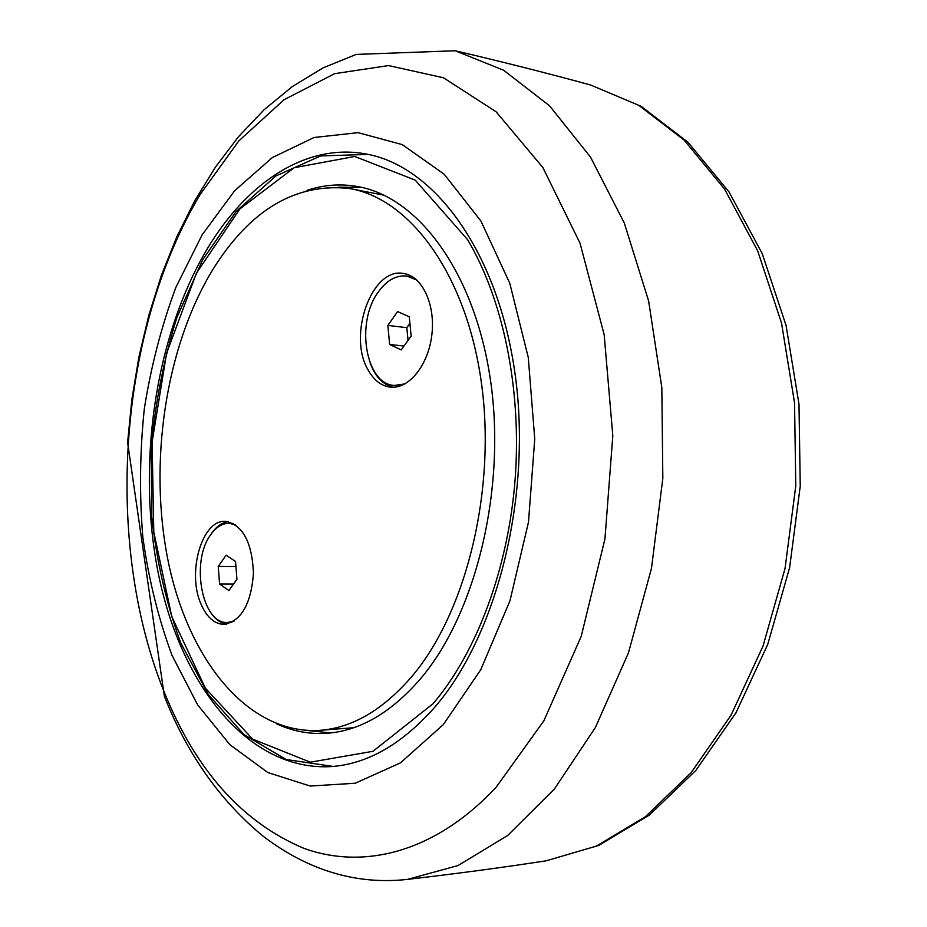 <?xml version="1.0" encoding="UTF-8"?>
<svg xmlns="http://www.w3.org/2000/svg" width="927" height="927" viewBox="0 0 927 927"><rect width="100%" height="100%" fill="white"/><g stroke="black" fill="none" stroke-linecap="round" stroke-linejoin="round"><path stroke-width="1.39" d="M202.167 234.786L175.898 287.324C161.599 325.725 151.066 366.177 144.334 408.68C139.838 451.704 139.34 494.531 142.839 537.15C148.621 579.027 158.332 618.402 171.993 655.273L197.578 704.763L229.826 744.659L267.81 772.527L310.197 786.038L355.18 783.245L400.464 762.863L443.303 724.636L480.765 669.7L509.966 600.777L528.494 522.075L534.752 439.004L528.274 357.486L509.757 283.222L480.904 221.008L444.16 174.195L402.295 144.624L358.1 132.654L314.079 137.497L272.364 157.555L234.635 190.753L202.167 234.786M208.262 247.173C154.67 336.003 136.014 466.675 159.038 577C182.132 686.768 249.293 771.577 331.53 766.571C367.752 763.871 402.156 744.091 434.728 707.208C496.953 635.644 532.179 496.548 515.122 374.357C498.251 251.97 434.485 166.327 366.628 154.102C306.941 142.561 247.833 181.901 208.262 247.173M361.843 187.405L338.216 187.173M307.08 730.464L330.58 732.933M276.42 723.744C292.179 731.09 308.645 734.288 325.829 733.338C359.27 731.287 390.881 713.037 420.649 678.61C475.806 613.674 506.258 489.572 490.626 381.171C475.134 272.596 418.123 196.594 357.173 186.466C340.209 183.558 323.488 184.855 306.999 190.359M412.225 676.05C466.64 611.6 496.64 488.575 481.183 381.194C465.875 273.65 409.618 198.413 349.444 188.494C295.759 182.7 250.267 209.641 212.978 269.317C165.33 347.243 148.216 463.488 168.239 561.53C188.308 659.167 247.103 733.79 318.378 730.441C351.495 728.448 382.77 710.314 412.225 676.05M201.286 604.717C186.524 573.234 201.935 519.155 225.609 521.356C242.723 524.844 252.005 542.063 253.465 573.013C251.124 603.987 241.31 621.113 224.044 624.392C214.612 624.068 207.022 617.509 201.286 604.717M367.868 369.514C347.532 334.89 371.936 267.08 403.465 273.477C421.959 275.794 435.493 304.102 431.889 334.496C428.529 364.925 409.05 389.155 390.603 387.162C381.24 386.049 373.662 380.174 367.868 369.514M318.378 730.441L353.674 727.718M384.195 195.238L349.444 188.494M404.983 383.894L394.485 385.447C365.632 384.473 355.319 322.793 378.216 292.109C386.617 280.325 396.177 274.971 406.872 276.049L413.071 277.15M400.742 385.806L394.485 385.447M393.291 387.243C385.053 385.308 378.355 379.572 373.187 370.035L370.082 363.025M234.172 621.032L227.648 622.481C202.063 624.543 190.325 561.588 210.661 534.775C216.061 527.115 222.225 523.292 229.143 523.315L233.349 523.465M231.877 622.388L227.648 622.481M226.64 624.149C220.047 623.048 214.357 618.61 209.583 610.835M210.765 534.612C215.771 526.953 221.588 522.619 228.193 521.634M229.143 523.315L235.609 524.856M219.583 584.01L218.251 566.432L226.176 555.169L235.551 561.507L236.93 579.282L228.876 590.522L219.583 584.01L233.511 584.045M218.251 566.432L235.945 566.617M406.872 276.049L416.779 280.012M389.63 344.473L387.857 325.423L397.602 311.576L409.294 316.791L411.136 336.072L401.217 349.908L389.63 344.473L403.975 346.061M409.919 323.349L406.837 327.671L408.042 340.383M387.857 325.423L406.837 327.671M546.142 860.812L598.749 845.412L649.375 815.088L695.783 770.499L735.899 712.921L767.765 644.346L789.63 567.591L800.244 486.2L798.993 404.126L786.05 325.377L762.226 253.604L728.958 191.819L687.95 142.225L641.113 106.315L590.603 84.994L638.796 105.33L684.172 140.139L724.532 189.038L757.649 250.754L781.519 323.036L794.543 402.724L795.772 485.945L785.042 568.471L763.002 646.142L731.032 715.227L691.067 772.759L645.389 816.733L596.328 846.131L546.142 860.812C502.654 867.498 456.501 873.686 407.683 879.364L458.054 865.54L507.706 835.47L554.311 789.132L595.389 727.521L628.483 652.817L651.472 568.332L662.828 478.32L661.832 387.602L648.645 301.043L624.3 223.036L590.534 157.138L549.526 105.782L503.628 70.243L455.18 50.753L356.188 54.415L323.094 67.868L292.411 86.512L264.207 109.641L238.517 136.709L215.354 167.231L194.751 200.765L176.756 236.918L161.425 275.273L148.795 315.4L138.923 356.918L131.854 399.444L127.613 442.55L164.38 696.316C187.266 754.288 220.278 800.998 263.407 836.455C308.761 870.743 356.849 885.053 407.683 879.364M200.22 194.38L238.818 140.927L284.068 99.722L334.624 73.673L388.598 65.574L443.465 77.775L496.096 111.761L542.863 167.532L580.024 243.187L604.161 334.635L612.805 435.725L604.949 538.911L581.229 636.304L543.871 720.812L496.246 787.093C435.667 852.168 364.346 870.105 304.068 848.402C242.573 822.562 196.037 770.661 164.473 692.712C103.43 542.353 118.146 331.947 200.22 194.38M433.025 703.755L372.967 751.299L310.336 762.191L252.642 739.12L205.319 688.101L171.762 616.548L153.789 532.04L152.098 441.936L166.57 353.303L196.397 273.222L239.896 208.911L294.172 167.729L354.74 156.478L415.203 180.116L467.614 239.687C503.129 299.363 521.82 389.12 515.157 478.877C508.309 568.622 476.605 652.678 433.025 703.755M590.603 84.994C548.17 73.384 503.025 61.97 455.18 50.753M368.193 154.415L320.707 155.933L275.922 175.933L236.095 211.507L202.746 259.641L176.976 317.289C163.731 359.386 155.122 403.291 151.124 449.004L151.831 517.127C156.756 561.924 166.408 603.883 180.765 642.99L208.401 694.624L243.905 734.52L286.119 759.503L333.117 766.444"/></g></svg>
